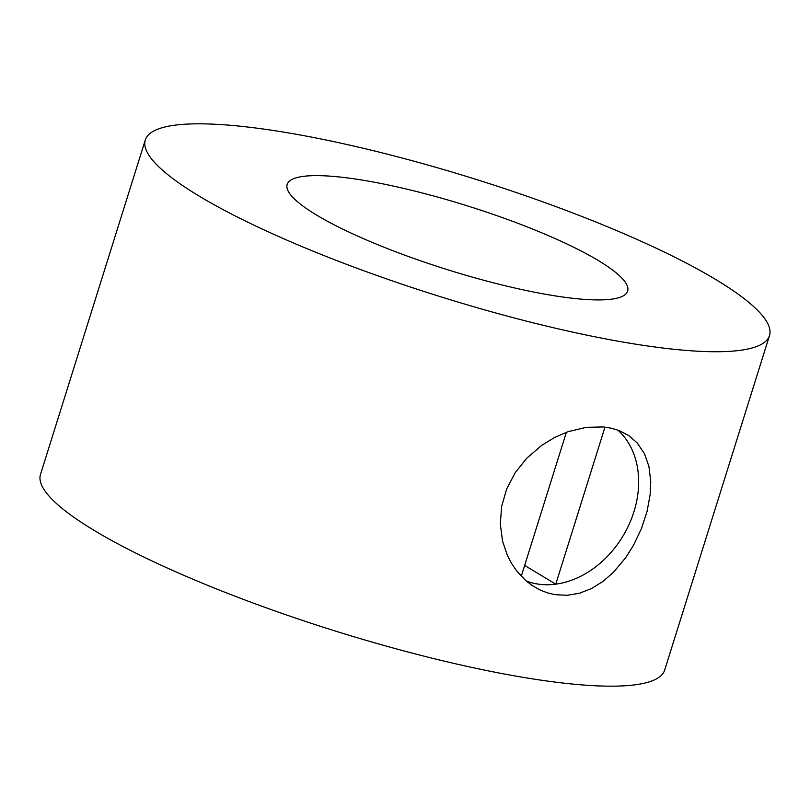 <?xml version="1.0" encoding="UTF-8"?>
<svg xmlns="http://www.w3.org/2000/svg" width="810" height="810" viewBox="0 0 810 810"><rect width="100%" height="100%" fill="white"/><g stroke="black" fill="none" stroke-linecap="round" stroke-linejoin="round"><path stroke-width="1.21" d="M769.5 335.583L664.696 670.022A327.068 61.287 -162.6 0 1 436.084 659.168A327.068 61.287 -162.6 0 1 94.456 530.601A327.068 61.287 -162.6 0 1 40.5 474.417L145.304 139.978A327.068 61.287 -162.6 0 1 373.916 150.832A327.068 61.287 -162.6 0 1 715.544 279.399A327.068 61.287 -162.6 0 1 769.5 335.583A327.068 61.287 -162.6 0 1 540.898 324.729A327.068 61.287 -162.6 0 1 199.26 196.162A327.068 61.287 -162.6 0 1 145.304 139.978M555.154 594.692L567.344 595.289L579.585 593.203L591.523 588.536L602.944 581.428L613.545 572.204L625.735 557.644L633.491 545.332L641.388 528.738L647.028 511.535L650.167 494.485L650.744 481.464L648.931 466.449L644.416 453.61L637.197 442.908L628.945 435.699L618.982 430.515L611.51 428.247L603.49 426.951L586.227 427.336L568.094 431.69L554.647 437.461L541.799 445.277L526.794 458.176L515.241 472.635L506.726 488.855L501.673 506.199L500.296 523.989L502.565 541.202L507.343 555.306L511.555 563.406L516.618 570.837L525.619 580.446L532.362 585.63L539.612 589.771L547.246 592.809L555.154 594.692M316.599 215.075A178.402 33.433 -162.6 0 1 287.165 184.437A178.402 33.433 -162.6 0 1 411.865 190.36A178.402 33.433 -162.6 0 1 598.205 260.486A178.402 33.433 -162.6 0 1 627.639 291.124A178.402 33.433 -162.6 0 1 502.949 285.201A178.402 33.433 -162.6 0 1 316.599 215.075M604.989 427.113L555.771 584.162L524.657 565.441M617.838 430.09A89.201 69.326 -59 0 1 631 519.959A89.201 69.326 -59 0 1 555.771 584.162A89.201 69.326 -59 0 1 537.344 583.98A89.201 69.326 -59 0 1 526.318 581.043M521.265 576.254L566.382 432.307"/></g></svg>

